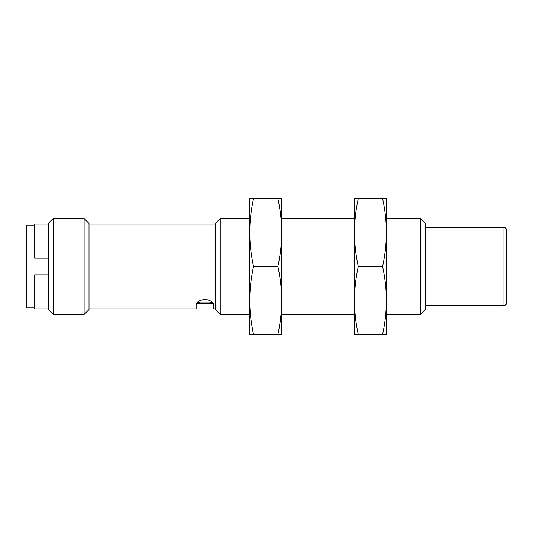 <?xml version="1.0" encoding="UTF-8"?>
<svg xmlns="http://www.w3.org/2000/svg" width="533" height="533" viewBox="0 0 533 533"><rect width="100%" height="100%" fill="white"/><g stroke="black" fill="none" stroke-linecap="round" stroke-linejoin="round"><path stroke-width="0.8" d="M249.711 300.479L249.711 334.457L253.535 334.457C251.07 323.231 249.797 311.905 249.711 300.479L249.711 300.479C249.797 289.053 251.07 277.726 253.535 266.5C251.07 255.274 249.797 243.947 249.711 232.521L249.711 300.479M249.711 198.542L249.711 232.515C249.797 221.095 251.07 209.769 253.535 198.542L249.711 198.542M277.866 198.542C280.331 209.769 281.604 221.095 281.69 232.521L281.69 198.542L253.535 198.542M277.866 334.457L281.69 334.457L281.69 300.479C281.604 311.905 280.331 323.231 277.866 334.457L253.535 334.457M277.866 266.5C280.331 277.726 281.604 289.053 281.69 300.479L281.69 232.521C281.604 243.947 280.331 255.274 277.866 266.5L253.535 266.5M354.445 300.479L354.445 334.457L358.269 334.457C355.804 323.231 354.532 311.905 354.445 300.479L354.445 300.479C354.532 289.053 355.804 277.726 358.269 266.5C355.804 255.274 354.532 243.947 354.445 232.521L354.445 300.479M354.445 198.542L354.445 232.515C354.532 221.095 355.804 209.769 358.269 198.542L354.445 198.542M382.601 198.542C385.066 209.769 386.338 221.095 386.425 232.521L386.425 198.542L358.269 198.542M382.601 334.457L386.425 334.457L386.425 300.479C386.338 311.905 385.066 323.231 382.601 334.457L358.269 334.457M382.601 266.5C385.066 277.726 386.338 289.053 386.425 300.479L386.425 232.521C386.338 243.947 385.066 255.274 382.601 266.5L358.269 266.5M420.697 218.53L425.6 223.434L425.6 309.566L420.697 314.47L420.697 218.53L386.425 218.53M354.445 218.53L281.69 218.53M249.711 218.53L220.236 218.53L220.236 314.47L215.332 309.566L215.332 223.434L220.236 218.53M425.6 305.675L503.952 305.675L503.952 227.325L425.6 227.325M215.332 224.126L89.011 224.126M212.114 302.038L209.482 303.27L200.395 303.27L197.763 302.038L196.144 304.863C196.424 302.078 199.349 300.232 204.905 299.333C210.495 300.212 213.44 302.051 213.733 304.863L213.733 308.874L215.332 308.874M89.011 308.874L196.144 308.874L196.144 304.863M503.952 227.325C505.397 227.478 506.197 228.277 506.35 229.723L506.35 303.277C506.463 304.456 505.664 305.256 503.952 305.675M84.107 314.47L89.011 309.566L89.011 223.434L84.107 218.53L84.107 314.47L53.14 314.47L53.14 218.53L84.107 218.53M211.694 302.091L209.482 302.864L211.927 301.878M197.95 301.878L200.395 302.864L209.482 302.864L209.482 303.27M53.14 218.53L48.237 223.434L48.237 309.566L53.14 314.47M34.645 225.126L26.65 225.126L26.65 307.874L34.645 307.874M48.237 224.126L34.645 224.126L34.645 258.105L48.237 258.105M48.237 274.895L34.645 274.895L34.645 308.874L48.237 308.874M200.395 302.864L200.395 303.27M420.697 314.47L386.425 314.47M354.445 314.47L281.69 314.47M249.711 314.47L220.236 314.47M213.307 303.477L196.57 303.477"/></g></svg>
